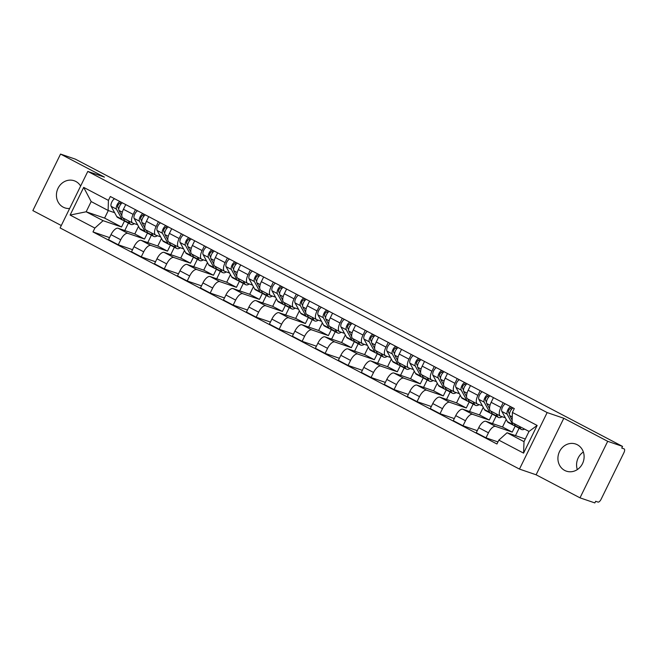 <?xml version="1.0" encoding="UTF-8"?>
<svg xmlns="http://www.w3.org/2000/svg" width="657" height="657" viewBox="0 0 657 657"><rect width="100%" height="100%" fill="white"/><g stroke="black" fill="none" stroke-linecap="round" stroke-linejoin="round"><path stroke-width="0.99" d="M577.331 469.583A14.339 12.951 108.9 0 1 583.359 451.991M577.314 444.74A14.339 12.951 -71.1 0 0 575.663 444.025A14.339 12.951 -71.1 0 0 559.115 452.459A14.339 12.951 -71.1 0 0 564.724 470.445A14.339 12.951 -71.1 0 0 566.367 471.151A14.339 12.951 -71.1 0 0 582.915 462.717A14.339 12.951 -71.1 0 0 577.314 444.74M80.63 186.046A14.339 12.951 -71.1 0 0 75.826 181.463A14.339 12.951 -71.1 0 0 74.175 180.757A14.339 12.951 -71.1 0 0 57.627 189.191A14.339 12.951 -71.1 0 0 63.236 207.177A14.339 12.951 -71.1 0 0 64.879 207.883A14.339 12.951 -71.1 0 0 69.642 208.483M580.008 497.842L607.7 441.315L622.549 446.407L75.391 159.158L60.543 154.075L104.438 177.119L87.8 171.42L60.107 227.938L519.465 469.09L536.104 474.789L580.008 497.842L594.856 502.925L595.669 501.283L597.977 502.071A3.679 1.56 117.7 0 0 601.089 499.287L623.936 452.657A3.679 1.56 117.7 0 0 624.15 448.887A3.679 1.56 117.7 0 0 624.06 448.846L624.15 448.887M60.543 154.075L32.85 210.593L61.29 225.523M607.7 441.315L563.796 418.271L547.158 412.571L87.8 171.42M622.549 446.407L621.744 448.058L624.06 448.846M138.512 226.378L134.8 233.958L118.153 228.258A8.459 3.597 117.7 0 0 111.008 234.656L108.545 239.682L118.268 244.79L120.732 239.764A8.459 3.597 -62.3 0 1 127.877 233.358L144.524 239.066L147.587 232.8M133.166 214.387L123.442 209.279A8.459 3.597 117.7 0 0 122.941 217.943L132.665 223.052A8.459 3.597 -62.3 0 1 133.166 214.387L135.465 209.698M123.442 209.279L125.742 204.59M132.542 249.685L118.268 244.79M151.389 235.181L147.759 242.589M137.625 224.768L132.886 223.142A8.459 3.597 -62.3 0 1 132.665 223.052M161.491 238.45L157.779 246.022L141.14 240.322A8.459 3.597 117.7 0 0 133.995 246.72L131.531 251.746L141.255 256.854L143.719 251.828A8.459 3.597 -62.3 0 1 150.864 245.422L167.502 251.13L170.574 244.864M148.72 216.654L146.421 221.343A8.459 3.597 117.7 0 0 145.928 230.007L155.652 235.116A8.459 3.597 -62.3 0 1 156.144 226.451L158.444 221.762M155.528 261.749L141.255 256.854M174.368 247.246L170.746 254.653M160.604 236.832L155.865 235.206A8.459 3.597 -62.3 0 1 155.652 235.116M184.477 250.514L180.765 258.086L164.119 252.387A8.459 3.597 117.7 0 0 156.974 258.792L154.51 263.818L164.234 268.918L166.697 263.892A8.459 3.597 -62.3 0 1 173.842 257.487L190.489 263.194L193.552 256.928M171.707 228.718L169.407 233.416A8.459 3.597 117.7 0 0 168.906 242.072L178.63 247.18A8.459 3.597 -62.3 0 1 179.131 238.516L181.431 233.826M178.507 273.813L164.234 268.918M197.355 259.31L193.725 266.717M183.59 248.896L178.852 247.27A8.459 3.597 -62.3 0 1 178.63 247.18M207.456 262.578L203.744 270.15L187.105 264.451A8.459 3.597 117.7 0 0 179.952 270.856L177.497 275.883L187.22 280.982L189.676 275.956A8.459 3.597 -62.3 0 1 196.829 269.559L213.468 275.258L216.539 268.992M194.686 240.791L192.386 245.48A8.459 3.597 117.7 0 0 191.893 254.144L201.617 259.244A8.459 3.597 -62.3 0 1 202.11 250.58L204.409 245.89M201.494 285.877L187.22 280.982M220.333 271.382L216.711 278.79M206.569 260.96L201.83 259.343A8.459 3.597 -62.3 0 1 201.617 259.244M230.435 274.642L226.731 282.223L210.084 276.515A8.459 3.597 117.7 0 0 202.939 282.921L200.475 287.947L210.199 293.047L212.663 288.021A8.459 3.597 -62.3 0 1 219.808 281.623L236.446 287.323L239.518 281.056M217.672 252.855L215.373 257.544A8.459 3.597 117.7 0 0 214.872 266.208L224.595 271.308A8.459 3.597 -62.3 0 1 225.096 262.644L227.396 257.955M224.472 297.941L210.199 293.047M243.32 283.446L239.69 290.854M229.556 273.025L224.817 271.407A8.459 3.597 -62.3 0 1 224.595 271.308M253.421 286.707L249.709 294.287L233.071 288.579A8.459 3.597 117.7 0 0 225.918 294.985L223.462 300.011L233.186 305.119L235.641 300.093A8.459 3.597 -62.3 0 1 242.794 293.687L259.433 299.387L262.504 293.121M240.651 264.919L238.351 269.608A8.459 3.597 117.7 0 0 237.859 278.272L247.582 283.372A8.459 3.597 -62.3 0 1 248.075 274.716L250.374 270.019M247.459 310.005L233.186 305.119M266.299 295.51L262.669 302.918M252.534 285.097L247.796 283.471A8.459 3.597 -62.3 0 1 247.582 283.372M276.4 298.771L272.688 306.351L256.049 300.643A8.459 3.597 117.7 0 0 248.904 307.049L246.441 312.075L256.164 317.183L258.628 312.157A8.459 3.597 -62.3 0 1 265.773 305.751L282.411 311.451L285.483 305.193M263.638 276.983L261.338 281.672A8.459 3.597 117.7 0 0 260.837 290.337L270.561 295.445A8.459 3.597 -62.3 0 1 271.062 286.781L273.353 282.091M270.438 322.07L256.164 317.183M289.285 307.575L285.655 314.982M275.521 297.161L270.783 295.535A8.459 3.597 -62.3 0 1 270.561 295.445M299.387 310.835L295.675 318.415L279.036 312.716A8.459 3.597 117.7 0 0 271.883 319.113L269.427 324.139L279.151 329.247L281.607 324.221A8.459 3.597 -62.3 0 1 288.76 317.816L305.398 323.523L308.47 317.257M286.616 289.047L284.317 293.736A8.459 3.597 117.7 0 0 283.824 302.401L293.548 307.509A8.459 3.597 -62.3 0 1 294.04 298.845L296.34 294.155M293.416 334.134L279.151 329.247M312.264 319.639L308.634 327.046M298.5 309.225L293.761 307.599A8.459 3.597 -62.3 0 1 293.548 307.509M322.365 322.907L318.653 330.479L302.015 324.78A8.459 3.597 117.7 0 0 294.87 331.177L292.406 336.203L302.13 341.312L304.593 336.285A8.459 3.597 -62.3 0 1 311.738 329.88L328.377 335.587L331.448 329.321M309.595 301.111L307.304 305.801A8.459 3.597 117.7 0 0 306.803 314.465L316.526 319.573A8.459 3.597 -62.3 0 1 317.027 310.909L319.318 306.219M316.403 346.206L302.13 341.312M335.251 331.703L331.621 339.111M321.487 321.289L316.74 319.663A8.459 3.597 -62.3 0 1 316.526 319.573M345.352 334.971L341.64 342.543L325.001 336.844A8.459 3.597 117.7 0 0 317.848 343.25L315.393 348.276L325.108 353.376L327.572 348.35A8.459 3.597 -62.3 0 1 334.717 341.944L351.364 347.652L354.435 341.385M332.582 313.175L330.282 317.873A8.459 3.597 117.7 0 0 329.789 326.529L339.513 331.637A8.459 3.597 -62.3 0 1 340.006 322.973L342.305 318.284M339.382 358.27L325.108 353.376M358.229 343.767L354.599 351.175M344.465 333.354L339.726 331.728A8.459 3.597 -62.3 0 1 339.513 331.637M368.331 347.036L364.619 354.608L347.98 348.908A8.459 3.597 117.7 0 0 340.835 355.314L338.371 360.34L348.095 365.44L350.559 360.414A8.459 3.597 -62.3 0 1 357.704 354.016L374.342 359.716L377.414 353.45M355.56 325.248L353.269 329.937A8.459 3.597 117.7 0 0 352.768 338.601L362.492 343.701A8.459 3.597 -62.3 0 1 362.993 335.037L365.284 330.348M362.368 370.334L348.095 365.44M381.216 355.839L377.586 363.247M367.452 345.418L362.705 343.8A8.459 3.597 -62.3 0 1 362.492 343.701M391.317 359.1L387.605 366.68L370.959 360.972A8.459 3.597 117.7 0 0 363.814 367.378L361.35 372.404L371.074 377.504L373.537 372.478A8.459 3.597 -62.3 0 1 380.682 366.08L397.329 371.78L400.4 365.514M378.547 337.312L376.247 342.001A8.459 3.597 117.7 0 0 375.747 350.666L385.47 355.766A8.459 3.597 -62.3 0 1 385.971 347.101L388.271 342.412M385.347 382.399L371.074 377.504M404.195 367.904L400.565 375.311M390.43 357.482L385.692 355.864A8.459 3.597 -62.3 0 1 385.47 355.766M414.296 371.164L410.584 378.744L393.945 373.036A8.459 3.597 117.7 0 0 386.801 379.442L384.337 384.468L394.06 389.576L396.524 384.55A8.459 3.597 -62.3 0 1 403.669 378.145L420.308 383.844L423.379 377.578M401.526 349.376L399.234 354.066A8.459 3.597 117.7 0 0 398.733 362.73L408.457 367.83A8.459 3.597 -62.3 0 1 408.958 359.174L411.249 354.476M408.334 394.463L394.06 389.576M427.181 379.968L423.551 387.375M413.417 369.554L408.67 367.928A8.459 3.597 -62.3 0 1 408.457 367.83M437.283 383.228L433.571 390.808L416.924 385.101A8.459 3.597 117.7 0 0 409.779 391.506L407.315 396.532L417.039 401.641L419.503 396.614A8.459 3.597 -62.3 0 1 426.648 390.209L443.294 395.908L446.358 389.65M424.512 361.44L422.213 366.13A8.459 3.597 117.7 0 0 421.712 374.794L431.435 379.902A8.459 3.597 -62.3 0 1 431.936 371.238L434.236 366.549M431.312 406.527L417.039 401.641M450.16 392.032L446.53 399.44M436.396 381.618L431.657 379.992A8.459 3.597 -62.3 0 1 431.435 379.902M460.261 395.292L456.549 402.872L439.911 397.173A8.459 3.597 117.7 0 0 432.766 403.57L430.302 408.597L440.026 413.705L442.489 408.679A8.459 3.597 -62.3 0 1 449.634 402.273L466.273 407.981L469.344 401.714M447.491 373.505L445.191 378.194A8.459 3.597 117.7 0 0 444.699 386.858L454.422 391.966A8.459 3.597 -62.3 0 1 454.915 383.302L457.215 378.613M454.299 418.591L440.026 413.705M473.147 404.096L469.517 411.504M459.383 393.683L454.636 392.057A8.459 3.597 -62.3 0 1 454.422 391.966M483.248 407.365L479.536 414.937L462.889 409.237A8.459 3.597 117.7 0 0 455.744 415.635L453.281 420.661L463.004 425.769L465.468 420.743A8.459 3.597 -62.3 0 1 472.613 414.337L489.26 420.045L492.323 413.779M470.478 385.569L468.178 390.258A8.459 3.597 117.7 0 0 467.677 398.922L477.401 404.03A8.459 3.597 -62.3 0 1 477.902 395.366L480.201 390.677M477.278 430.663L463.004 425.769M496.125 416.16L492.495 423.568M482.361 405.747L477.623 404.121A8.459 3.597 -62.3 0 1 477.401 404.03M506.227 419.429L502.515 427.001L485.876 421.301A8.459 3.597 117.7 0 0 478.731 427.707L476.268 432.733L485.991 437.833L488.455 432.807A8.459 3.597 -62.3 0 1 495.6 426.401L512.238 432.109L515.31 425.843M493.456 397.633L491.157 402.33A8.459 3.597 117.7 0 0 490.664 410.986L500.388 416.095A8.459 3.597 -62.3 0 1 500.88 407.43L503.18 402.741M497.949 441.931L485.991 437.833M519.104 428.224L515.482 435.632M505.34 417.811L500.601 416.185A8.459 3.597 -62.3 0 1 500.388 416.095M502.515 427.001L512.238 432.109M479.536 414.937L489.26 420.045M456.549 402.872L466.273 407.981M433.571 390.808L443.294 395.908M410.584 378.744L420.308 383.844M387.605 366.68L397.329 371.78M364.619 354.608L374.342 359.716M341.64 342.543L351.364 347.652M318.653 330.479L328.377 335.587M295.675 318.415L305.398 323.523M272.688 306.351L282.411 311.451M249.709 294.287L259.433 299.387M226.731 282.223L236.446 287.323M203.744 270.15L213.468 275.258M180.765 258.086L190.489 263.194M157.779 246.022L167.502 251.13M134.8 233.958L144.524 239.066M108.306 210.527L104.594 218.099L86.166 211.784L103.108 220.678L121.537 226.993L124.608 220.736M104.594 218.099L121.537 226.993M114.638 212.704L108.109 210.462L91.167 201.568L86.166 211.784L70.118 215.069L83.685 187.385L108.43 200.377L108.109 210.462M525.304 438.999L507.064 432.749L524.007 441.644L529.016 431.427L512.074 422.533L512.394 412.448L514.291 408.572L110.327 196.5L108.43 200.377M512.394 412.448L537.147 425.44L523.58 453.125L498.835 440.133L507.064 432.749M103.108 220.678L94.871 228.061L92.974 231.929L496.938 444.001L498.835 440.133M94.871 228.061L70.118 215.069M519.465 469.09L547.158 412.571M536.104 474.789L563.796 418.271M109.563 237.612L92.974 231.929M128.402 223.117L124.781 230.525M83.685 187.385L91.167 201.568M524.007 441.644L523.58 453.125M529.016 431.427L537.147 425.44M134.389 223.659A11.029 4.689 -62.3 0 1 130.784 224.365L125.479 221.581A11.029 4.689 -62.3 0 1 124.543 220.621L123.13 218.042M130.784 224.365A11.029 4.689 -62.3 0 1 129.848 223.405L128.435 220.826M121.832 215.677L118.958 210.437A4.599 1.955 -62.3 0 1 119.475 206.438A4.599 1.955 -62.3 0 1 122.383 202.832M118.753 209.008L117.767 207.21A2.209 0.936 -62.3 0 1 118.26 204.812A2.209 0.936 -62.3 0 1 119.952 203.473L120.995 204.023M124.46 220.465A11.029 4.689 -62.3 0 1 122.974 220.267A11.029 4.689 -62.3 0 1 122.038 219.307L116.453 209.123A4.599 1.955 -62.3 0 1 116.971 205.124A4.599 1.955 -62.3 0 1 119.886 201.518M122.974 220.267L117.669 217.483A11.029 4.689 -62.3 0 1 116.732 216.523L111.156 206.339A4.599 1.955 -62.3 0 1 111.665 202.34A4.599 1.955 -62.3 0 1 114.581 198.734M119.952 203.473L120.699 201.945M157.368 235.723A11.029 4.689 -62.3 0 1 153.763 236.43L148.457 233.646A11.029 4.689 -62.3 0 1 147.529 232.685L146.117 230.106M153.763 236.43A11.029 4.689 -62.3 0 1 152.826 235.469L151.414 232.89M144.811 227.741L141.945 222.501A4.599 1.955 -62.3 0 1 142.454 218.502A4.599 1.955 -62.3 0 1 145.369 214.896M141.731 221.072L140.754 219.274A2.209 0.936 -62.3 0 1 141.247 216.876A2.209 0.936 -62.3 0 1 142.93 215.537L143.973 216.087M147.439 232.537A11.029 4.689 -62.3 0 1 145.953 232.332A11.029 4.689 -62.3 0 1 145.025 231.371L139.44 221.187A4.599 1.955 -62.3 0 1 139.949 217.188A4.599 1.955 -62.3 0 1 142.865 213.582M145.953 232.332L140.655 229.548A11.029 4.689 -62.3 0 1 139.719 228.587L134.135 218.403A4.599 1.955 -62.3 0 1 134.652 214.404A4.599 1.955 -62.3 0 1 137.559 210.798M142.93 215.537L143.686 214.01M180.355 247.788A11.029 4.689 -62.3 0 1 176.749 248.494L171.444 245.71A11.029 4.689 -62.3 0 1 170.508 244.749L169.095 242.17M176.749 248.494A11.029 4.689 -62.3 0 1 175.813 247.533L174.401 244.954M167.798 239.805L164.923 234.565A4.599 1.955 -62.3 0 1 165.441 230.566A4.599 1.955 -62.3 0 1 168.348 226.961M164.718 233.136L163.733 231.346A2.209 0.936 -62.3 0 1 164.225 228.94A2.209 0.936 -62.3 0 1 165.917 227.601L166.96 228.151M170.426 244.601A11.029 4.689 -62.3 0 1 168.939 244.396A11.029 4.689 -62.3 0 1 168.003 243.435L162.419 233.251A4.599 1.955 -62.3 0 1 162.936 229.252A4.599 1.955 -62.3 0 1 165.843 225.647M168.939 244.396L163.634 241.612A11.029 4.689 -62.3 0 1 162.698 240.651L157.122 230.467A4.599 1.955 -62.3 0 1 157.631 226.468A4.599 1.955 -62.3 0 1 160.546 222.863M165.917 227.601L166.664 226.074M203.333 259.852A11.029 4.689 -62.3 0 1 199.728 260.558L194.423 257.774A11.029 4.689 -62.3 0 1 193.495 256.821L192.074 254.243M199.728 260.558A11.029 4.689 -62.3 0 1 198.792 259.605L197.379 257.027M190.776 251.869L187.91 246.63A4.599 1.955 -62.3 0 1 188.419 242.63A4.599 1.955 -62.3 0 1 191.335 239.025M187.697 245.201L186.719 243.41A2.209 0.936 -62.3 0 1 187.212 241.012A2.209 0.936 -62.3 0 1 188.896 239.665L189.939 240.216M193.404 256.665A11.029 4.689 -62.3 0 1 191.918 256.46A11.029 4.689 -62.3 0 1 190.99 255.499L185.405 245.316A4.599 1.955 -62.3 0 1 185.915 241.316A4.599 1.955 -62.3 0 1 188.83 237.711M191.918 256.46L186.621 253.676A11.029 4.689 -62.3 0 1 185.685 252.715L180.1 242.532A4.599 1.955 -62.3 0 1 180.618 238.532A4.599 1.955 -62.3 0 1 183.525 234.927M188.896 239.665L189.643 238.138M226.32 271.924A11.029 4.689 -62.3 0 1 222.715 272.622L217.41 269.838A11.029 4.689 -62.3 0 1 216.473 268.885L215.061 266.307M222.715 272.622A11.029 4.689 -62.3 0 1 221.779 271.67L220.366 269.091M213.763 263.933L210.889 258.694A4.599 1.955 -62.3 0 1 211.406 254.702A4.599 1.955 -62.3 0 1 214.313 251.089M210.683 257.265L209.698 255.474A2.209 0.936 -62.3 0 1 210.191 253.076A2.209 0.936 -62.3 0 1 211.883 251.738L212.925 252.28M216.391 268.729A11.029 4.689 -62.3 0 1 214.905 268.524A11.029 4.689 -62.3 0 1 213.968 267.571L208.384 257.38A4.599 1.955 -62.3 0 1 208.901 253.38A4.599 1.955 -62.3 0 1 211.809 249.775M214.905 268.524L209.599 265.74A11.029 4.689 -62.3 0 1 208.663 264.787L203.087 254.596A4.599 1.955 -62.3 0 1 203.596 250.596A4.599 1.955 -62.3 0 1 206.512 246.991M211.883 251.738L212.63 250.21M249.299 283.988A11.029 4.689 -62.3 0 1 245.693 284.695L240.388 281.91A11.029 4.689 -62.3 0 1 239.452 280.95L238.039 278.371M245.693 284.695A11.029 4.689 -62.3 0 1 244.757 283.734L243.345 281.155M236.742 275.997L233.876 270.758A4.599 1.955 -62.3 0 1 234.385 266.767A4.599 1.955 -62.3 0 1 237.3 263.161M233.662 269.329L232.685 267.539A2.209 0.936 -62.3 0 1 233.178 265.141A2.209 0.936 -62.3 0 1 234.861 263.802L235.904 264.344M239.37 280.794A11.029 4.689 -62.3 0 1 237.883 280.588A11.029 4.689 -62.3 0 1 236.955 279.636L231.371 269.444A4.599 1.955 -62.3 0 1 231.88 265.453A4.599 1.955 -62.3 0 1 234.795 261.839M237.883 280.588L232.586 277.804A11.029 4.689 -62.3 0 1 231.65 276.852L226.065 266.66A4.599 1.955 -62.3 0 1 226.583 262.669A4.599 1.955 -62.3 0 1 229.49 259.055M234.861 263.802L235.608 262.274M272.285 296.052A11.029 4.689 -62.3 0 1 268.68 296.759L263.375 293.975A11.029 4.689 -62.3 0 1 262.439 293.014L261.026 290.435M268.68 296.759A11.029 4.689 -62.3 0 1 267.744 295.798L266.331 293.219M259.729 288.062L256.854 282.83A4.599 1.955 -62.3 0 1 257.372 278.831A4.599 1.955 -62.3 0 1 260.279 275.226M256.649 281.401L255.663 279.603A2.209 0.936 -62.3 0 1 256.156 277.205A2.209 0.936 -62.3 0 1 257.848 275.866L258.883 276.408M262.357 292.858A11.029 4.689 -62.3 0 1 260.87 292.661A11.029 4.689 -62.3 0 1 259.934 291.7L254.349 281.516A4.599 1.955 -62.3 0 1 254.867 277.517A4.599 1.955 -62.3 0 1 257.774 273.912M260.87 292.661L255.565 289.877A11.029 4.689 -62.3 0 1 254.629 288.916L249.044 278.724A4.599 1.955 -62.3 0 1 249.561 274.733A4.599 1.955 -62.3 0 1 252.477 271.127M257.848 275.866L258.595 274.339M295.264 308.117A11.029 4.689 -62.3 0 1 291.659 308.823L286.353 306.039A11.029 4.689 -62.3 0 1 285.417 305.078L284.005 302.499M291.659 308.823A11.029 4.689 -62.3 0 1 290.723 307.862L289.31 305.283M282.707 300.134L279.841 294.894A4.599 1.955 -62.3 0 1 280.35 290.895A4.599 1.955 -62.3 0 1 283.266 287.29M279.627 293.465L278.65 291.667A2.209 0.936 -62.3 0 1 279.143 289.269A2.209 0.936 -62.3 0 1 280.826 287.93L281.869 288.48M285.335 304.922A11.029 4.689 -62.3 0 1 283.849 304.725A11.029 4.689 -62.3 0 1 282.912 303.764L277.336 293.58A4.599 1.955 -62.3 0 1 277.845 289.581A4.599 1.955 -62.3 0 1 280.761 285.976M283.849 304.725L278.543 301.941A11.029 4.689 -62.3 0 1 277.615 300.98L272.031 290.796A4.599 1.955 -62.3 0 1 272.54 286.797A4.599 1.955 -62.3 0 1 275.455 283.192M280.826 287.93L281.574 286.403M318.251 320.181A11.029 4.689 -62.3 0 1 314.637 320.887L309.34 318.103A11.029 4.689 -62.3 0 1 308.404 317.142L306.991 314.563M314.637 320.887A11.029 4.689 -62.3 0 1 313.709 319.926L312.297 317.347M305.694 312.198L302.82 306.959A4.599 1.955 -62.3 0 1 303.337 302.959A4.599 1.955 -62.3 0 1 306.244 299.354M302.614 305.53L301.629 303.731A2.209 0.936 -62.3 0 1 302.121 301.333A2.209 0.936 -62.3 0 1 303.813 299.994L304.848 300.545M308.322 316.994A11.029 4.689 -62.3 0 1 306.835 316.789A11.029 4.689 -62.3 0 1 305.899 315.828L300.315 305.645A4.599 1.955 -62.3 0 1 300.832 301.645A4.599 1.955 -62.3 0 1 303.739 298.04M306.835 316.789L301.53 314.005A11.029 4.689 -62.3 0 1 300.594 313.044L295.009 302.861A4.599 1.955 -62.3 0 1 295.527 298.861A4.599 1.955 -62.3 0 1 298.442 295.256M303.813 299.994L304.561 298.467M341.229 332.245A11.029 4.689 -62.3 0 1 337.624 332.951L332.319 330.167A11.029 4.689 -62.3 0 1 331.383 329.206L329.97 326.628M337.624 332.951A11.029 4.689 -62.3 0 1 336.688 331.99L335.275 329.412M328.672 324.262L325.806 319.023A4.599 1.955 -62.3 0 1 326.315 315.023A4.599 1.955 -62.3 0 1 329.231 311.418M325.593 317.594L324.615 315.803A2.209 0.936 -62.3 0 1 325.108 313.397A2.209 0.936 -62.3 0 1 326.792 312.059L327.835 312.609M331.3 329.058A11.029 4.689 -62.3 0 1 329.814 328.853A11.029 4.689 -62.3 0 1 328.878 327.892L323.301 317.709A4.599 1.955 -62.3 0 1 323.811 313.709A4.599 1.955 -62.3 0 1 326.726 310.104M329.814 328.853L324.509 326.069A11.029 4.689 -62.3 0 1 323.581 325.108L317.996 314.925A4.599 1.955 -62.3 0 1 318.505 310.925A4.599 1.955 -62.3 0 1 321.421 307.32M326.792 312.059L327.539 310.531M364.216 344.309A11.029 4.689 -62.3 0 1 360.603 345.015L355.306 342.231A11.029 4.689 -62.3 0 1 354.369 341.279L352.957 338.7M360.603 345.015A11.029 4.689 -62.3 0 1 359.675 344.063L358.262 341.484M351.659 336.327L348.785 331.087A4.599 1.955 -62.3 0 1 349.302 327.087A4.599 1.955 -62.3 0 1 352.209 323.482M348.58 329.658L347.594 327.868A2.209 0.936 -62.3 0 1 348.087 325.47A2.209 0.936 -62.3 0 1 349.779 324.123L350.813 324.673M354.287 341.123A11.029 4.689 -62.3 0 1 352.801 340.917A11.029 4.689 -62.3 0 1 351.865 339.956L346.28 329.773A4.599 1.955 -62.3 0 1 346.797 325.773A4.599 1.955 -62.3 0 1 349.705 322.168M352.801 340.917L347.496 338.133A11.029 4.689 -62.3 0 1 346.559 337.172L340.975 326.989A4.599 1.955 -62.3 0 1 341.492 322.989A4.599 1.955 -62.3 0 1 344.399 319.384M349.779 324.123L350.526 322.595M387.195 356.381A11.029 4.689 -62.3 0 1 383.589 357.08L378.284 354.295A11.029 4.689 -62.3 0 1 377.348 353.343L375.935 350.764M383.589 357.08A11.029 4.689 -62.3 0 1 382.653 356.127L381.241 353.548M374.638 348.391L371.772 343.151A4.599 1.955 -62.3 0 1 372.281 339.16A4.599 1.955 -62.3 0 1 375.196 335.546M371.558 341.722L370.581 339.932A2.209 0.936 -62.3 0 1 371.074 337.534A2.209 0.936 -62.3 0 1 372.757 336.195L373.8 336.737M377.266 353.187A11.029 4.689 -62.3 0 1 375.779 352.981A11.029 4.689 -62.3 0 1 374.843 352.029L369.267 341.837A4.599 1.955 -62.3 0 1 369.776 337.838A4.599 1.955 -62.3 0 1 372.691 334.232M375.779 352.981L370.474 350.197A11.029 4.689 -62.3 0 1 369.546 349.245L363.962 339.053A4.599 1.955 -62.3 0 1 364.471 335.054A4.599 1.955 -62.3 0 1 367.386 331.448M372.757 336.195L373.505 334.668M410.182 368.446A11.029 4.689 -62.3 0 1 406.568 369.152L401.271 366.368A11.029 4.689 -62.3 0 1 400.335 365.407L398.922 362.828M406.568 369.152A11.029 4.689 -62.3 0 1 405.64 368.191L404.227 365.612M397.625 360.455L394.75 355.215A4.599 1.955 -62.3 0 1 395.268 351.224A4.599 1.955 -62.3 0 1 398.175 347.619M394.545 353.786L393.559 351.996A2.209 0.936 -62.3 0 1 394.052 349.598A2.209 0.936 -62.3 0 1 395.744 348.259L396.779 348.801M400.253 365.251A11.029 4.689 -62.3 0 1 398.766 365.046A11.029 4.689 -62.3 0 1 397.83 364.093L392.245 353.901A4.599 1.955 -62.3 0 1 392.763 349.91A4.599 1.955 -62.3 0 1 395.67 346.296M398.766 365.046L393.461 362.262A11.029 4.689 -62.3 0 1 392.525 361.309L386.94 351.117A4.599 1.955 -62.3 0 1 387.458 347.126A4.599 1.955 -62.3 0 1 390.365 343.512M395.744 348.259L396.491 346.732M433.16 380.51A11.029 4.689 -62.3 0 1 429.555 381.216L424.25 378.432A11.029 4.689 -62.3 0 1 423.313 377.471L421.901 374.892M429.555 381.216A11.029 4.689 -62.3 0 1 428.619 380.255L427.206 377.676M420.603 372.519L417.737 367.288A4.599 1.955 -62.3 0 1 418.246 363.288A4.599 1.955 -62.3 0 1 421.162 359.683M417.524 365.859L416.538 364.06A2.209 0.936 -62.3 0 1 417.039 361.662A2.209 0.936 -62.3 0 1 418.723 360.323L419.766 360.865M423.231 377.315A11.029 4.689 -62.3 0 1 421.745 377.118A11.029 4.689 -62.3 0 1 420.808 376.157L415.232 365.974A4.599 1.955 -62.3 0 1 415.741 361.974A4.599 1.955 -62.3 0 1 418.657 358.369M421.745 377.118L416.439 374.334A11.029 4.689 -62.3 0 1 415.511 373.373L409.927 363.181A4.599 1.955 -62.3 0 1 410.436 359.19A4.599 1.955 -62.3 0 1 413.352 355.585M418.723 360.323L419.47 358.796M456.147 392.574A11.029 4.689 -62.3 0 1 452.533 393.28L447.236 390.496A11.029 4.689 -62.3 0 1 446.3 389.535L444.888 386.957M452.533 393.28A11.029 4.689 -62.3 0 1 451.605 392.319L450.185 389.741M443.59 384.591L440.716 379.352A4.599 1.955 -62.3 0 1 441.233 375.352A4.599 1.955 -62.3 0 1 444.14 371.747M440.51 377.923L439.525 376.124A2.209 0.936 -62.3 0 1 440.018 373.726A2.209 0.936 -62.3 0 1 441.709 372.388L442.744 372.938M446.218 389.379A11.029 4.689 -62.3 0 1 444.732 389.182A11.029 4.689 -62.3 0 1 443.795 388.221L438.211 378.038A4.599 1.955 -62.3 0 1 438.728 374.038A4.599 1.955 -62.3 0 1 441.635 370.433M444.732 389.182L439.426 386.398A11.029 4.689 -62.3 0 1 438.49 385.437L432.906 375.254A4.599 1.955 -62.3 0 1 433.423 371.254A4.599 1.955 -62.3 0 1 436.33 367.649M441.709 372.388L442.457 370.86M479.125 404.638A11.029 4.689 -62.3 0 1 475.52 405.344L470.215 402.56A11.029 4.689 -62.3 0 1 469.279 401.599L467.866 399.021M475.52 405.344A11.029 4.689 -62.3 0 1 474.584 404.384L473.171 401.805M466.569 396.656L463.694 391.416A4.599 1.955 -62.3 0 1 464.212 387.416A4.599 1.955 -62.3 0 1 467.127 383.811M463.489 389.987L462.503 388.188A2.209 0.936 -62.3 0 1 463.004 385.79A2.209 0.936 -62.3 0 1 464.688 384.452L465.731 385.002M469.197 401.452A11.029 4.689 -62.3 0 1 467.71 401.246A11.029 4.689 -62.3 0 1 466.774 400.285L461.198 390.102A4.599 1.955 -62.3 0 1 461.707 386.102A4.599 1.955 -62.3 0 1 464.622 382.497M467.71 401.246L462.405 398.462A11.029 4.689 -62.3 0 1 461.469 397.501L455.892 387.318A4.599 1.955 -62.3 0 1 456.401 383.318A4.599 1.955 -62.3 0 1 459.317 379.713M464.688 384.452L465.435 382.924M502.112 416.702A11.029 4.689 -62.3 0 1 498.499 417.409L493.193 414.624A11.029 4.689 -62.3 0 1 492.265 413.664L490.853 411.085M498.499 417.409A11.029 4.689 -62.3 0 1 497.563 416.448L496.15 413.869M489.547 408.72L486.681 403.48A4.599 1.955 -62.3 0 1 487.19 399.481A4.599 1.955 -62.3 0 1 490.106 395.875M486.476 402.051L485.49 400.261A2.209 0.936 -62.3 0 1 485.983 397.855A2.209 0.936 -62.3 0 1 487.666 396.516L488.709 397.066M492.175 413.516A11.029 4.689 -62.3 0 1 490.697 413.31A11.029 4.689 -62.3 0 1 489.761 412.35L484.176 402.166A4.599 1.955 -62.3 0 1 484.694 398.167A4.599 1.955 -62.3 0 1 487.601 394.561M490.697 413.31L485.392 410.526A11.029 4.689 -62.3 0 1 484.455 409.566L478.871 399.382A4.599 1.955 -62.3 0 1 479.388 395.383A4.599 1.955 -62.3 0 1 482.295 391.777M487.666 396.516L488.422 394.988M524.565 429.095A11.029 4.689 -62.3 0 1 521.486 429.473L516.18 426.689A11.029 4.689 -62.3 0 1 515.244 425.736L514.07 423.584M521.486 429.473A11.029 4.689 -62.3 0 1 520.549 428.52L519.375 426.368M512.148 420.086L509.66 415.544A4.599 1.955 -62.3 0 1 510.177 411.545A4.599 1.955 -62.3 0 1 513.092 407.94M509.454 414.115L508.469 412.325A2.209 0.936 -62.3 0 1 508.97 409.927A2.209 0.936 -62.3 0 1 510.653 408.58L511.696 409.13M515.162 425.58A11.029 4.689 -62.3 0 1 513.675 425.375A11.029 4.689 -62.3 0 1 512.739 424.414L507.155 414.23A4.599 1.955 -62.3 0 1 507.672 410.231A4.599 1.955 -62.3 0 1 510.588 406.626M513.675 425.375L508.37 422.591A11.029 4.689 -62.3 0 1 507.434 421.63L501.858 411.446A4.599 1.955 -62.3 0 1 502.367 407.447A4.599 1.955 -62.3 0 1 505.282 403.841M510.653 408.58L511.401 407.053M495.6 426.401L485.876 421.301M472.613 414.337L462.889 409.237M449.634 402.273L439.911 397.173M426.648 390.209L416.924 385.101M403.669 378.145L393.945 373.036M380.682 366.08L370.959 360.972M357.704 354.016L347.98 348.908M334.717 341.944L325.001 336.844M311.738 329.88L302.015 324.78M288.76 317.816L279.036 312.716M265.773 305.751L256.049 300.643M242.794 293.687L233.071 288.579M219.808 281.623L210.084 276.515M196.829 269.559L187.105 264.451M173.842 257.487L164.119 252.387M150.864 245.422L141.14 240.322M127.877 233.358L118.153 228.258M477.902 395.366L468.178 390.258M454.915 383.302L445.191 378.194M431.936 371.238L422.213 366.13M408.958 359.174L399.234 354.066M385.971 347.101L376.247 342.001M362.993 335.037L353.269 329.937M340.006 322.973L330.282 317.873M317.027 310.909L307.304 305.801M294.04 298.845L284.317 293.736M271.062 286.781L261.338 281.672M248.075 274.716L238.351 269.608M225.096 262.644L215.373 257.544M202.11 250.58L192.386 245.48M179.131 238.516L169.407 233.416M156.144 226.451L146.421 221.343M500.88 407.43L491.157 402.33M465.468 420.743L455.744 415.635M442.489 408.679L432.766 403.57M419.503 396.614L409.779 391.506M396.524 384.55L386.801 379.442M373.537 372.478L363.814 367.378M350.559 360.414L340.835 355.314M327.572 348.35L317.848 343.25M304.593 336.285L294.87 331.177M281.607 324.221L271.883 319.113M258.628 312.157L248.904 307.049M235.641 300.093L225.918 294.985M212.663 288.021L202.939 282.921M189.676 275.956L179.952 270.856M166.697 263.892L156.974 258.792M143.719 251.828L133.995 246.72M120.732 239.764L111.008 234.656M488.455 432.807L478.731 427.707M124.543 220.621L129.848 223.405M118.958 210.437L122.309 212.186M116.732 216.523L122.038 219.307M111.156 206.339L116.453 209.123M147.529 232.685L152.826 235.469M141.945 222.501L145.287 224.259M139.719 228.587L145.025 231.371M134.135 218.403L139.44 221.187M170.508 244.749L175.813 247.533M164.923 234.565L168.266 236.323M162.698 240.651L168.003 243.435M157.122 230.467L162.419 233.251M193.495 256.821L198.792 259.605M187.91 246.63L191.253 248.387M185.685 252.715L190.99 255.499M180.1 242.532L185.405 245.316M216.473 268.885L221.779 271.67M210.889 258.694L214.231 260.451M208.663 264.787L213.968 267.571M203.087 254.596L208.384 257.38M239.452 280.95L244.757 283.734M233.876 270.758L237.218 272.515M231.65 276.852L236.955 279.636M226.065 266.66L231.371 269.444M262.439 293.014L267.744 295.798M256.854 282.83L260.197 284.58M254.629 288.916L259.934 291.7M249.044 278.724L254.349 281.516M285.417 305.078L290.723 307.862M279.841 294.894L283.183 296.644M277.615 300.98L282.912 303.764M272.031 290.796L277.336 293.58M308.404 317.142L313.709 319.926M302.82 306.959L306.162 308.716M300.594 313.044L305.899 315.828M295.009 302.861L300.315 305.645M331.383 329.206L336.688 331.99M325.806 319.023L329.149 320.78M323.581 325.108L328.878 327.892M317.996 314.925L323.301 317.709M354.369 341.279L359.675 344.063M348.785 331.087L352.127 332.844M346.559 337.172L351.865 339.956M340.975 326.989L346.28 329.773M377.348 353.343L382.653 356.127M371.772 343.151L375.114 344.909M369.546 349.245L374.843 352.029M363.962 339.053L369.267 341.837M400.335 365.407L405.64 368.191M394.75 355.215L398.093 356.973M392.525 361.309L397.83 364.093M386.94 351.117L392.245 353.901M423.313 377.471L428.619 380.255M417.737 367.288L421.08 369.037M415.511 373.373L420.808 376.157M409.927 363.181L415.232 365.974M446.3 389.535L451.605 392.319M440.716 379.352L444.058 381.101M438.49 385.437L443.795 388.221M432.906 375.254L438.211 378.038M469.279 401.599L474.584 404.384M463.694 391.416L467.045 393.173M461.469 397.501L466.774 400.285M455.892 387.318L461.198 390.102M492.265 413.664L497.563 416.448M486.681 403.48L490.023 405.238M484.455 409.566L489.761 412.35M478.871 399.382L484.176 402.166M515.244 425.736L520.549 428.52M509.66 415.544L512.255 416.908M507.434 421.63L512.739 424.414M501.858 411.446L507.155 414.23"/></g></svg>
